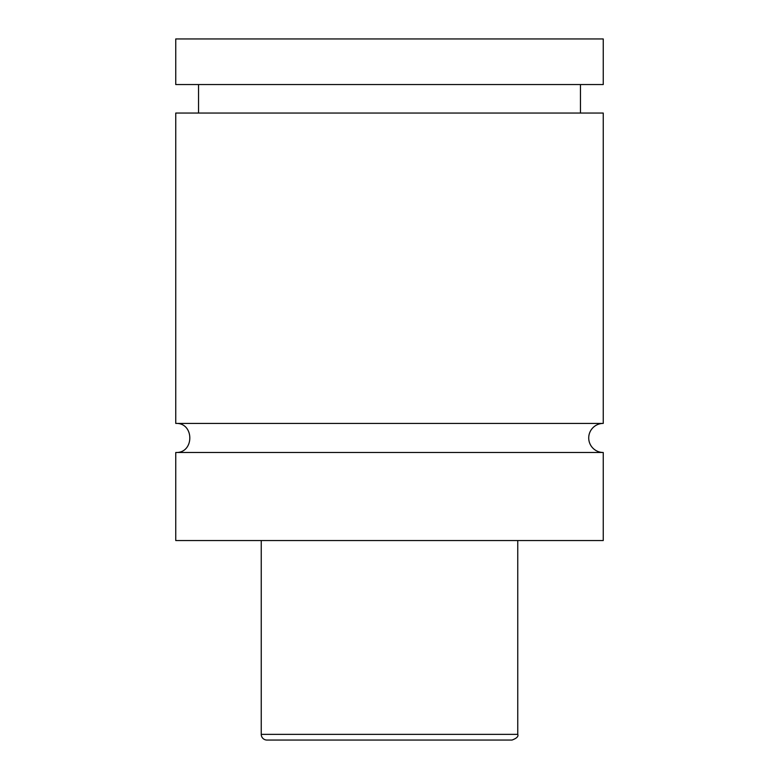 <?xml version="1.0" encoding="UTF-8"?>
<svg xmlns="http://www.w3.org/2000/svg" width="779" height="779" viewBox="0 0 779 779"><rect width="100%" height="100%" fill="white"/><g stroke="black" fill="none" stroke-linecap="round" stroke-linejoin="round"><path stroke-width="1.17" d="M175.752 452.482C194.497 453.388 194.497 422.52 175.752 423.416L603.248 423.416A14.538 14.538 0 0 0 588.72 437.954A14.538 14.538 0 0 0 603.248 452.482L603.248 540.548L175.752 540.548L175.752 452.482L603.248 452.482M412.442 740.05L366.558 740.05M512.046 740.05L266.954 740.05A5.696 5.696 0 0 1 261.247 734.354L517.753 734.354C518.658 736.379 516.759 738.288 512.046 740.05M517.753 540.548L517.753 734.354M175.752 423.416L175.752 113.052L603.248 113.052L603.248 423.416M175.752 38.95L603.248 38.95L603.248 84.551L175.752 84.551L175.752 38.95M261.247 734.354L261.247 540.548M580.452 113.052L580.452 84.551M198.548 113.052L198.548 84.551"/></g></svg>
